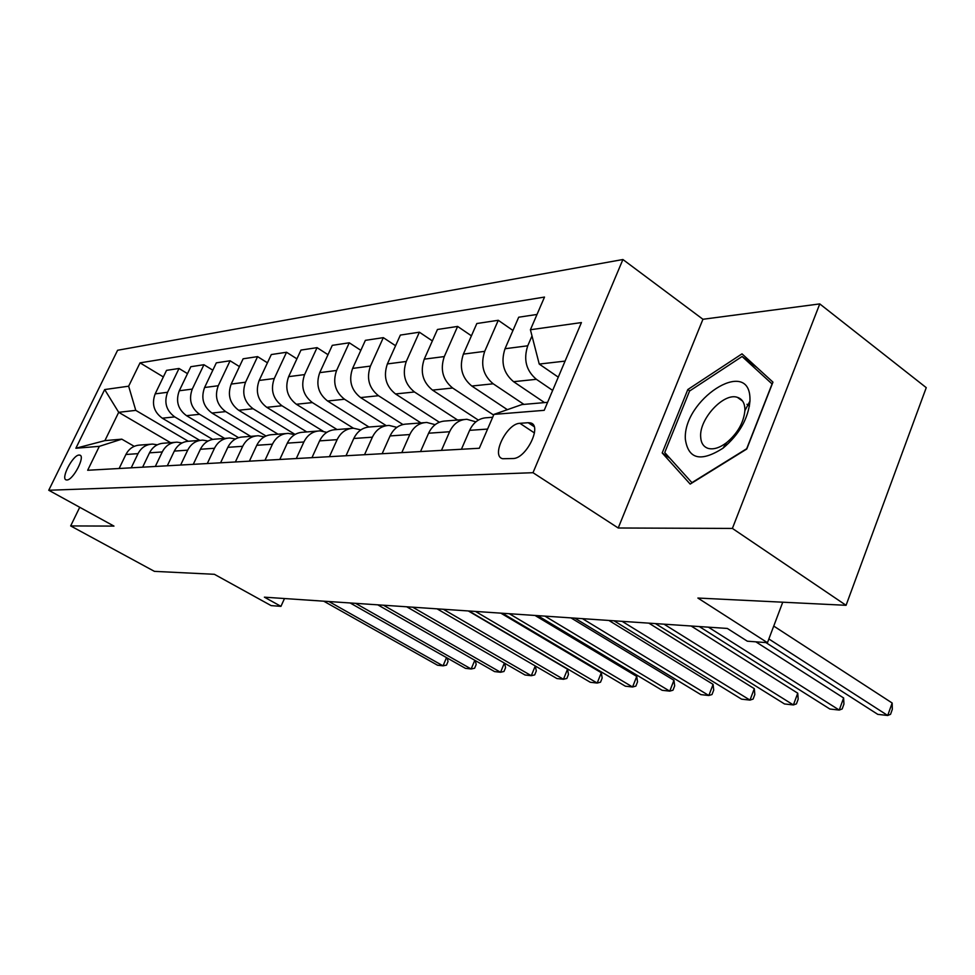 <?xml version="1.0" encoding="UTF-8"?>
<svg xmlns="http://www.w3.org/2000/svg" width="975" height="975" viewBox="0 0 975 975"><rect width="100%" height="100%" fill="white"/><g stroke="black" fill="none" stroke-linecap="round" stroke-linejoin="round"><path stroke-width="1.46" d="M66.873 479.98C73.113 480.334 85.715 455.983 79.779 455.118L79.085 455.057C72.808 454.911 60.377 478.944 66.251 479.919L66.873 479.98M622.915 259.521L117.597 350.269L48.75 490.254L532.996 472.704L622.915 259.521L702.938 319.276L618.223 527.999L732.396 528.426L819.768 303.908L702.938 319.276M819.768 303.908L926.25 387.648L846.068 605.304L697.881 598.041L767.459 642.696L782.754 602.197M79.731 507.28L70.663 525.927L154.416 571.362L214.39 574.299L271.123 605.609L280.958 606.352L284.481 598.54M732.396 528.426L846.068 605.304M767.459 642.696L747.325 641.197L727.338 628.448L264.396 597.175L280.958 606.352M528.194 422.711L519.894 423.308C506.744 423.406 490.681 456.398 502.734 458.725L512.947 458.53C526.232 458.859 542.722 425.051 530.4 422.894L528.194 422.711L534.142 426.66M565.086 361.103L539.236 364.065L530.412 329.745L544.513 297.07L140.034 362.858L163.361 376.947M530.412 329.745L581.417 322.579L544.208 410.329L493.911 414.399L521.918 404.564L547.597 402.334M170.552 442.674L118.694 412.315L104.898 440.627L121.814 439.164L99.328 446.343L87.665 470.267L479.31 448.256L493.911 414.399M99.328 446.343L75.867 448.244L104.678 389.561L128.651 386.197L140.034 362.858M618.223 527.999L532.996 472.704M70.663 525.927L113.965 526.098L48.75 490.254M121.814 439.164L134.221 446.343M558.273 377.154L539.236 364.065M552.654 390.414L536.384 379.312C526.159 370.658 523.283 359.495 527.743 345.796L532.009 335.912M544.538 402.602L513.581 381.688C503.453 373.181 500.602 362.2 505.026 348.733L518.7 317.216L537.018 314.45M523.904 404.381L493.204 383.797C483.149 375.436 480.322 364.626 484.709 351.353L498.274 320.288L512.947 330.464M507.366 409.671L471.803 386.027C461.833 377.8 459.03 367.161 463.381 354.108L476.824 323.529L498.274 320.288M493.63 415.058L452.644 388.013C442.76 379.921 439.981 369.44 444.295 356.57L457.628 326.43L471.425 335.827M478.347 420.103L432.51 390.11C422.723 382.151 419.957 371.828 424.247 359.153L437.458 329.477L457.628 326.43M457.628 420.03L414.485 391.987C404.759 384.138 402.029 373.973 406.27 361.481L419.384 332.195L432.364 340.909M439.335 422.224L395.509 393.949C385.881 386.234 383.175 376.228 387.38 363.919L400.372 335.071L419.384 332.195M420.932 422.918L378.507 395.716C368.952 388.111 366.259 378.239 370.439 366.1L383.321 337.643L395.57 345.735M402.907 424.515L360.592 397.581C351.134 390.097 348.465 380.372 352.609 368.404L365.381 340.348L383.321 337.643M386.258 425.648L344.528 399.25C335.144 391.865 332.499 382.273 336.594 370.463L349.269 342.786L360.835 350.33M368.903 426.977L327.6 401.005C318.289 393.742 315.681 384.284 319.739 372.645L332.292 345.345L349.269 342.786M353.425 428.232L312.39 402.59C303.164 395.423 300.568 386.088 304.602 374.595L317.058 347.648L328.002 354.693M337.058 429.536L296.363 404.259C287.223 397.191 284.639 387.989 288.637 376.655L300.983 350.074L317.058 347.648M323.103 431.182L281.958 405.758C272.89 398.775 270.331 389.695 274.292 378.507L286.54 352.255L296.912 358.849M306.784 431.925L266.76 407.331C257.766 400.457 255.231 391.499 259.167 380.457L271.306 354.547L286.54 352.255M295.084 434.423L253.086 408.757C244.164 401.968 241.654 393.12 245.554 382.212L257.595 356.618L267.43 362.81M278.021 434.192L238.656 410.256C229.808 403.565 227.321 394.838 231.185 384.077L243.116 358.8L257.595 356.618M265.992 436.008L225.664 411.608C216.889 405.003 214.415 396.374 218.254 385.747L230.088 360.774L239.448 366.588M250.673 436.349L211.928 413.034C203.239 406.514 200.789 398.007 204.592 387.502L216.328 362.846L230.088 360.774M238.534 437.665L199.57 414.314C190.942 407.879 188.516 399.47 192.282 389.086L203.933 364.723L212.83 370.195M224.628 438.409L186.505 415.667C177.95 409.317 175.549 401.018 179.278 390.768L190.832 366.697L203.933 364.723M212.635 439.396L174.732 416.898C166.25 410.621 163.861 402.419 167.566 392.279L179.022 368.477L187.505 373.644M199.79 440.359L162.277 418.19C153.867 411.998 151.503 403.894 155.171 393.876L166.53 370.366L179.022 368.477M188.212 441.236L135.769 410.365L118.694 412.315L104.678 389.561M461.419 449.256L469.621 430.341C473.484 422.224 479.31 418.007 487.073 417.702L492.68 417.263M441.468 450.377L449.609 431.742C453.436 423.747 459.201 419.603 466.915 419.299L475.873 421.846M420.53 451.559L428.598 433.217C432.388 425.356 438.104 421.273 445.746 420.968L464.21 419.506M401.81 452.607L409.805 434.545C413.558 426.794 419.226 422.76 426.806 422.455L435.143 424.661M382.139 453.716L390.061 435.935C393.79 428.305 399.397 424.332 406.904 424.028L424.149 422.663M364.528 454.703L372.377 437.178C376.07 429.646 381.639 425.734 389.086 425.429L396.862 427.342M346.015 455.752L353.791 438.482C357.447 431.072 362.968 427.221 370.342 426.916L386.478 425.636M329.416 456.678L337.131 439.652C340.763 432.339 346.235 428.537 353.535 428.232L360.811 429.902M311.963 457.665L319.593 440.883C323.188 433.68 328.612 429.938 335.863 429.634L350.976 428.439M296.29 458.543L303.871 441.992C307.442 434.887 312.817 431.182 319.995 430.877L326.808 432.339M279.801 459.469L287.308 443.15C290.842 436.154 296.168 432.498 303.286 432.205L317.472 431.084M264.993 460.298L272.439 444.198C275.937 437.288 281.227 433.68 288.283 433.388L294.669 434.667M249.393 461.175L256.766 445.295C260.24 438.482 265.468 434.923 272.464 434.631L285.809 433.582M235.377 461.967L242.69 446.294C246.127 439.567 251.318 436.044 258.253 435.752L264.262 436.885M220.582 462.796L227.833 447.33C231.246 440.7 236.389 437.227 243.262 436.934L255.816 435.947M207.297 463.539L214.476 448.268C217.864 441.712 222.958 438.287 229.783 437.994L235.426 439.006M193.269 464.332L200.387 449.268C203.738 442.796 208.784 439.408 215.548 439.116L227.394 438.189M180.643 465.038L187.7 450.158C191.027 443.759 196.036 440.42 202.739 440.127L208.065 441.029M167.31 465.794L174.306 451.096C177.608 444.783 182.569 441.492 189.211 441.2L200.399 440.31M155.317 466.464L162.252 451.949C165.518 445.709 170.442 442.443 177.036 442.163L182.057 442.955M142.63 467.183L149.504 452.839C152.746 446.684 157.633 443.454 164.166 443.174L174.732 442.345M131.211 467.817L138.036 453.643C141.241 447.562 146.092 444.368 152.575 444.088L157.304 444.807M128.651 386.197L135.769 410.365M119.133 468.5L125.897 454.496C129.078 448.488 133.88 445.343 140.303 445.051L150.296 444.271M75.867 448.244L104.898 440.627M741.999 353.852L687.814 389.537L662.196 452.948L690.178 484.087L746.753 449.036L772.956 382.139L741.999 353.852M669.91 458.25L662.196 452.948M689.739 390.914L687.814 389.537M768.861 638.978L887.713 715.479L877.793 714.37L765.899 642.586M773.736 626.072L892.162 703.012L887.713 715.479L890.553 714.297L892.32 709.337L892.162 703.012M708.386 627.169L839.231 710.068L829.859 709.02L699.307 626.559M755.844 641.83L843.631 697.966L839.231 710.068L842.181 708.947L843.936 704.121L843.631 697.966M664.012 624.171L793.394 704.949L784.522 703.962L655.444 623.598M691.104 625.999L797.745 693.188L793.394 704.949L796.429 703.877L798.172 699.185L797.745 693.188M622.111 621.343L749.982 700.099L741.573 699.16L614.006 620.795M648.85 623.147L754.297 688.655L749.982 700.099L753.102 699.075L754.821 694.517L754.297 688.655M582.477 618.662L708.825 695.504L700.842 694.614L574.811 618.15M608.875 620.453L713.091 684.365L708.825 695.504L712.006 694.529L713.712 690.081L713.091 684.365M685.364 439.347C688.362 459.286 700.903 462.247 722.987 448.207C739.148 434.582 748.142 418.884 749.97 401.091L749.958 398.08C748.751 356.631 682.598 400.286 685.364 439.347M700.659 436.727C700.952 442.942 703.45 446.83 708.142 448.39C713.468 449.78 719.599 447.878 726.546 442.699C737.527 433.448 743.632 422.772 744.888 410.658L744.888 408.598C744.461 402.565 741.975 398.824 737.405 397.349C723.84 392.34 699.294 418.823 700.659 436.727M742.097 356.497L772.066 383.955L746.704 448.707L691.921 482.649L664.743 452.522L689.557 391.036L742.097 356.497L757.124 367.673M544.94 616.127L669.74 691.141L662.147 690.3L537.664 615.639M570.984 617.894L673.957 680.294L669.74 691.141L672.982 690.203L674.663 685.876L673.957 680.294M509.316 613.726L632.568 686.997L625.353 686.193L502.418 613.251M535.019 615.457L636.748 676.418L632.568 686.997L635.871 686.095L637.528 681.878L636.748 676.418M475.483 611.435L597.188 683.048L590.314 682.281L468.926 610.996M500.845 613.153L601.319 672.726L597.188 683.048L600.527 682.183L602.172 678.064L601.319 672.726M443.308 609.265L563.465 679.283L556.92 678.551L437.068 608.839M468.329 610.959L567.548 669.216L563.465 679.283L566.841 678.454L568.462 674.432L567.548 669.216M412.669 607.193L531.29 675.699L525.038 674.993L406.709 606.791M535.36 666.01L536.299 670.958L534.69 674.895L531.29 675.699L535.275 665.974M383.455 605.219L500.565 672.263L494.581 671.592L377.776 604.841M504.672 663.256L505.562 667.656L503.977 671.483L500.565 672.263L504.367 663.085M355.57 603.342L471.169 668.984L465.441 668.35L350.147 602.977M475.325 660.599L476.178 664.487L474.606 668.228L471.169 668.984L474.813 660.294M328.928 601.538L443.04 665.84L437.556 665.23L323.737 601.185M447.245 658.027L448.037 661.452L446.489 665.121L443.04 665.84L446.526 657.613M513.581 381.688L536.384 379.312M471.803 386.027L493.204 383.797M432.51 390.11L452.644 388.013M395.509 393.949L414.485 391.987M360.592 397.581L378.507 395.716M327.6 401.005L344.528 399.25M296.363 404.259L312.39 402.59M266.76 407.331L281.958 405.758M238.656 410.256L253.086 408.757M211.928 413.034L225.664 411.608M186.505 415.667L199.57 414.314M162.277 418.19L174.732 416.898M505.026 348.733L527.743 345.796M469.621 430.341L487.585 429.073M428.598 433.217L449.609 431.742M463.381 354.108L484.709 351.353M390.061 435.935L409.805 434.545M424.247 359.153L444.295 356.57M353.791 438.482L372.377 437.178M387.38 363.919L406.27 361.481M319.593 440.883L337.131 439.652M352.609 368.404L370.439 366.1M287.308 443.15L303.871 441.992M319.739 372.645L336.594 370.463M256.766 445.295L272.439 444.198M288.637 376.655L304.602 374.595M227.833 447.33L242.69 446.294M259.167 380.457L274.292 378.507M200.387 449.268L214.476 448.268M231.185 384.077L245.554 382.212M174.306 451.096L187.7 450.158M204.592 387.502L218.254 385.747M149.504 452.839L162.252 451.949M179.278 390.768L192.282 389.086M125.897 454.496L138.036 453.643M155.171 393.876L167.566 392.279M534.458 432.961L519.894 423.308M80.438 455.483L79.779 455.118M533.118 424.698L530.4 422.894M744.888 410.658L749.97 401.091M726.546 442.699L722.987 448.207M749.446 406.1L746.96 404.296M742.645 401.152L737.405 397.349"/></g></svg>
